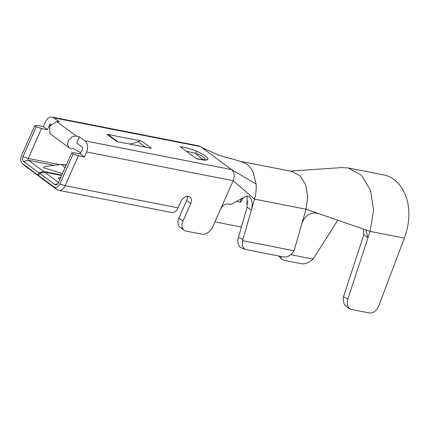 <?xml version="1.0" encoding="UTF-8"?>
<svg xmlns="http://www.w3.org/2000/svg" width="430" height="430" viewBox="0 0 430 430"><rect width="100%" height="100%" fill="white"/><g stroke="black" fill="none" stroke-linecap="round" stroke-linejoin="round"><path stroke-width="0.64" d="M66.29 165.029L64.145 164.609L66.026 165.625M64.14 164.609L60.587 164.502L44.113 166.69L43.65 167.721L62.495 173.596M60.587 164.507L62.742 165.184L64.973 168.012M60.845 177.327L58.872 177.585L58.405 178.622L59.904 179.444M129.554 144.034A37.786 25.897 -53.6 0 0 137.955 141.572A8.396 5.757 -53.6 0 1 141.604 141.056L151.441 148.323L116.836 141.54L107 134.273A8.396 5.757 -53.6 0 1 108.677 134.998L117.782 141.723M107 134.273L141.604 141.056M197.15 158.713L198.166 159.041C203.143 160.245 206.378 160.417 207.862 159.551C208.27 157.595 204.513 154.822 196.607 151.231C190.845 148.947 185.9 147.511 181.772 146.931L181.885 147.947M186.212 151.145L195.817 153.37C202.573 155.816 205.578 158.036 204.825 160.025L207.862 159.551M203.621 159.799A11.196 1.913 -134.2 0 1 195.817 153.37L196.607 151.231M198.166 159.041L196.446 158.702L180.052 146.598L181.772 146.931M80.738 152.806L73.535 148.646L71.805 148.629L69.198 147.796L67.451 144.244L68.58 140.067L72.165 136.659L76.244 136.03L79.469 136.799L84.946 140.846L231.566 169.592L200.412 146.587L198.719 145.834L52.1 117.078A8.396 5.816 -78.9 0 0 45.564 121.685L43.355 126.673L47.45 129.699L49.665 124.711L50.541 124.883M76.244 136.03L56.556 121.486L49.719 126.135L49.767 133.445L69.198 147.796M56.556 121.486L59.276 121.883L53.798 117.836A8.396 5.816 -78.9 0 0 52.1 117.078M53.825 186.776L56.905 189.549L41.742 178.348L38.662 175.574L53.825 186.776A6.16 4.262 -78.9 0 0 59.867 183.954L73.121 154.037L71.649 152.946L58.389 182.863A3.639 2.521 101.1 0 1 56.561 184.776A3.639 2.521 101.1 0 1 54.82 184.534L39.657 173.333L44.5 172.113L58.555 182.492M61.662 175.478L44.5 172.113M38.662 175.574L39.657 173.333M56.905 189.549A8.396 5.816 -78.9 0 0 58.604 190.307L171.538 212.452A8.396 5.816 -78.9 0 0 178.074 207.846L180.837 201.611A6.998 4.795 126.4 0 1 189.947 196.951A6.998 4.795 126.4 0 1 190.743 203.551L183.008 221.004A9.799 6.713 126.4 0 0 184.121 230.244A9.799 6.713 126.4 0 0 186.072 231.093L201.923 234.2A9.799 6.713 126.4 0 0 212.726 226.836L220.461 209.378C222.434 205.653 224.944 203.852 227.991 203.981L230.356 204.384L231.539 204.164L244.702 196.94C246.514 195.876 248.051 195.79 249.314 196.677C252.233 199.396 252.904 203.901 251.324 210.184L254.512 199.122C255.925 194.118 256.457 189.093 256.108 184.061L253.098 172.167C251.442 168.737 249.298 166.044 246.675 164.093L241.106 161.476L219.047 155.338L202.637 147.936L200.117 146.383M58.604 190.307A8.396 5.816 -78.9 0 0 65.14 185.701L78.4 155.778L84.339 156.945L86.554 151.957A8.396 5.816 -78.9 0 0 84.946 140.846M187.26 196.3A6.998 4.795 -53.6 0 1 186.642 200.525L178.907 217.978L183.008 221.004M184.121 230.244L180.025 227.217A9.799 6.713 -53.6 0 1 178.907 217.978M214.935 221.853L241.402 227.04M292.024 171.463L300.049 175.779L305.612 184.653L307.708 196.494L306.026 209.222L301.898 223.541C305.198 215.167 310.643 211.802 318.232 213.447L370.069 231.372L347.886 298.941A9.799 6.955 115.6 0 0 350.584 309.132A9.799 6.955 115.6 0 0 351.788 309.53L369.09 312.922C373.294 313.357 376.551 310.922 378.851 305.617L404.383 238.102C408.693 226.476 409.892 215.038 407.979 203.788A49.316 34.158 -78.9 0 0 383.909 174.956L348.246 167.963L341.931 167.582L290.153 171.075M347.596 307.697L344.054 304.037L343.097 298.06A9.799 6.955 -64.4 0 1 343.441 296.808L363.85 234.662L367.989 237.715L365.968 230.217L364.527 229.453M363.479 229.093L363.85 234.662M290.648 254.684L313.099 259.086L337.786 220.208M280.742 256.404L281.612 259.156L284.02 260.327L301.285 263.714C305.348 264.224 309.288 262.682 313.099 259.086M281.344 258.812L278.817 256.156A9.799 6.343 -43.5 0 1 278.678 256M404.383 238.102L370.069 231.372L373.584 210.291L370.552 190.35L361.539 175.295L348.246 167.963M293.986 250.738C291.067 255.339 287.622 257.414 283.649 256.973L245.138 249.352L242.321 246.17L242.617 240.666L293.986 250.738A9.799 7.009 111.4 0 0 294.442 249.411L301.898 223.541M244.708 249.174L241.741 248.013A9.799 7.009 -68.6 0 1 238.381 237.532L247.148 207.099L251.324 210.184L242.928 239.311A9.799 7.009 111.4 0 0 242.617 240.666M247.148 207.099L247.046 196.091M86.554 151.957L233.167 180.707L220.461 209.378M73.121 154.037L78.4 155.778M71.649 152.946L74.299 152.752L80.243 153.918L84.339 156.945M79.469 136.799L76.707 143.029L82.184 147.081A1.397 0.968 -78.9 0 1 82.453 148.93L80.243 153.918M241.44 198.875L241.074 199.45A2.8 1.94 -78.9 0 0 240.564 202.202L236.769 201.455M240.564 202.202L243.38 197.741M247.863 203.632L246.508 203.369L248.013 200.982M318.232 213.447L306.026 209.222L254.512 199.122L233.167 180.707C234.893 175.951 234.355 172.247 231.566 169.592L256.108 184.061M51.143 124.152L51.036 124.071A1.397 0.968 -78.9 0 0 50.751 123.942A1.397 0.968 -78.9 0 0 49.665 124.711M61.845 175.069L43.683 171.505L38.834 172.726L23.671 161.524A3.639 2.521 101.1 0 1 22.978 156.708L36.233 126.785L34.76 125.7L37.41 125.506L43.355 126.673M34.76 125.7L21.5 155.617A6.16 4.262 -78.9 0 0 22.403 163.545L25.386 166.238A8.396 5.816 -78.9 0 0 25.757 166.539L41.108 177.778M22.403 163.545A6.16 4.262 -78.9 0 0 22.677 163.771L37.84 174.972L38.834 172.726M43.683 171.505L28.514 160.309A1.397 0.968 101.1 0 1 28.251 158.455L41.511 128.532L47.45 129.699M37.84 174.972L40.92 177.74M36.233 126.785L41.511 128.532M137.955 141.572L145.523 147.162M54.82 184.534L57.856 183.771M178.074 207.846L65.14 185.701L59.867 183.954M186.642 200.525L190.743 203.551M343.441 296.808L347.886 298.941M238.381 237.532L242.928 239.311M241.074 199.45L240.596 199.353M53.798 117.836L200.412 146.587L202.637 147.936M22.677 163.771L25.757 166.539M54.218 165.346L28.514 160.309L23.671 161.524M59.689 164.62L28.251 158.455L22.978 156.708M196.188 158.509L197.15 158.702C200.88 159.519 203.578 159.885 205.25 159.799M347.268 307.541L350.584 309.132M240.762 161.39L292.029 171.446"/></g></svg>
